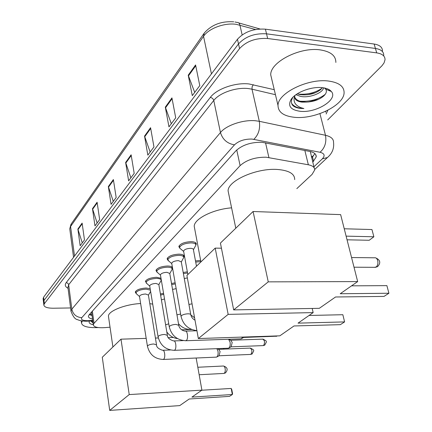 <?xml version="1.0" encoding="UTF-8"?>
<svg xmlns="http://www.w3.org/2000/svg" width="432" height="432" viewBox="0 0 432 432"><rect width="100%" height="100%" fill="white"/><g stroke="black" fill="none" stroke-linecap="round" stroke-linejoin="round"><path stroke-width="0.65" d="M195.496 260.928L200.642 260.383M135.929 293.155L135.275 292.102C136.399 289.807 140.011 288.446 146.113 288.02L150.174 288.7M145.368 281.551C146.545 279.126 150.266 277.706 156.535 277.285L161.012 278.251M179.631 247.941L178.853 246.58C180.214 243.691 184.307 242.044 191.133 241.65C194.481 241.79 196.193 242.579 196.263 244.021L195.907 244.949M167.859 260.107L167.119 258.833C168.41 256.111 172.373 254.551 179.005 254.146C182.32 254.259 184.021 255.004 184.102 256.381L183.746 257.278M156.681 271.669L155.974 270.475C157.205 267.91 161.044 266.42 167.486 266.004C170.316 266.063 171.979 266.62 172.481 267.673M172.552 268.067L172.195 268.99M296.833 188.617L312.05 174.42L314.69 169.997C314.804 167.405 312.692 165.667 308.356 164.781L266.101 157.205C255.166 157.135 246.499 159.943 240.111 165.64L94.036 323.314L93.301 324.778C93.809 327.116 97.691 328.066 104.944 327.623L110.036 327.191M314.14 167.778L310.419 151.972M183.184 272.489L187.348 271.82M171.509 283.5L175.133 282.776M160.418 294.003L163.555 293.258M312.752 162.167L316.24 156.816C316.337 154.181 314.248 152.399 309.955 151.47L261.846 142.274C250.889 142.133 242.239 144.985 235.888 150.817L89.105 314.804L88.393 316.278C88.42 317.558 89.791 318.47 92.507 319.016M70.583 307.951L53.276 308.221C47.363 308.189 44.221 307.114 43.853 304.987L44.361 303.718L239.566 48.584C246.467 41.197 255.83 37.838 267.656 38.507L376.72 52.882C382.309 53.773 385.079 56.063 385.031 59.756L384.032 62.953L381.953 65.761L327.699 119.95M43.135 298.895L43.589 297.2L237.46 39.269C244.312 31.822 253.627 28.453 265.41 29.165L374.144 44.037L375.43 48.449C381.013 49.356 383.783 51.667 383.746 55.382C383.783 51.667 381.013 49.356 375.43 48.449L266.528 33.826L375.43 48.449L376.72 52.882M237.46 39.269L238.507 43.918C245.387 36.499 254.729 33.134 266.528 33.826C254.729 33.134 245.387 36.499 238.507 43.918L43.978 300.456L238.507 43.918L239.566 48.584M43.513 302.141L43.978 300.456L43.513 302.141M92.038 315.581L89.246 314.647M314.906 153.63L311.683 157.864M82.269 242.887L77.868 229.036L80.152 245.716L84.472 239.938L82.129 223.096L77.868 229.036M97.135 222.993L92.48 208.667L94.97 225.887L99.657 219.613L97.103 202.23L92.48 208.667M113.281 201.377L108.346 186.554L111.067 204.341L116.17 197.51L113.373 179.545L108.346 186.554M194.702 92.405L188.233 75.2L192.294 95.629L199.778 85.612L195.577 64.957L188.233 75.2M171.32 123.698L165.31 107.147L168.961 126.857L175.716 117.817L171.947 97.897L165.31 107.147M150.147 152.037L144.542 136.102L147.836 155.131L153.959 146.934L150.563 127.705L144.542 136.102M130.885 177.817L125.631 162.459L128.623 180.846L134.201 173.378L131.123 154.802L125.631 162.459M374.144 44.037C379.723 44.955 382.493 47.288 382.466 51.025M294.43 117.299C283.619 116.1 278.149 112.158 278.014 105.484C277.609 93.269 308.07 78.16 328.59 81.049C339.05 82.539 344.218 86.481 344.093 92.875C343.775 105.548 314.383 119.605 294.43 117.299M271.917 79.877L270.724 74.86C270.157 62.095 300.029 46.672 320.35 49.912C330.718 51.581 335.885 55.755 335.858 62.435M297.27 93.82L300.116 94.613C308.178 95.515 315.004 93.879 320.582 89.699L322.423 87.669M295.947 94.711L300.559 96.395C309.695 98.312 323.055 92.761 323.557 87.82M307.53 89.262L311.872 88.214M294.678 97.216L296.32 99.387L298.642 100.807L301.898 101.763L306.304 102.103C313.168 101.79 318.811 99.895 323.233 96.417C326.273 93.76 327.1 91.346 325.717 89.181L324.443 87.977M306.304 102.103L301.99 102.114C297.151 101.52 294.716 99.722 294.683 96.714L294.943 95.461M322.353 87.664C326.63 88.16 329.627 89.446 331.349 91.508C338.585 99.425 315.997 113.335 300.094 111.289C290.39 109.863 287.453 105.813 291.292 99.149C295.979 92.2 311.742 86.308 322.353 87.664M292.988 97.184C290.876 100.462 290.871 103.291 292.966 105.673C294.71 107.174 297.286 108.092 300.688 108.427L303.88 108.54L300.845 107.654C294.856 105.23 292.837 101.255 294.775 95.737M307.881 94.732L315.592 92.653M308.583 101.99L318.508 99.322M328.838 90.472L328.936 89.894M298.058 94.1C307.195 94.792 315.182 92.837 322.018 88.241M299.597 101.174C309.771 101.898 318.33 99.603 325.269 94.289M291.622 103.345C293.857 106.569 297.945 108.297 303.88 108.54M228.782 194.222L228.096 190.912C227.707 180.711 256.878 167.778 277.641 169.479C289.073 170.473 294.759 173.848 294.689 179.609M335.561 296.989L384.021 296.411L388.913 293.247L340.227 293.738L357.669 281.583L268.25 281.864L233.674 309.901L319.302 308.324L335.561 296.989M386.888 285.638L388.913 293.247L386.888 285.638L351.567 285.838M233.674 309.901L220.417 243.076L253.076 211.507L340.643 214.623L357.669 281.583M253.076 211.507L268.25 281.864M344.245 228.776L371.947 229.538L373.874 236.779L371.947 229.538M346.113 236.137L373.874 236.779L369.203 240.273L347.047 239.809M194.686 228.766L194.222 226.292C194.092 218.862 213.154 209.223 231.59 207.835M293.998 325.966L340.335 324.664L344.601 321.905L298.048 323.141L313.157 312.606L228.161 314.372L198.342 338.548L279.839 335.831L293.998 325.966M342.846 314.717L344.601 321.905L342.846 314.717L309.053 315.468M312.196 308.459L313.157 312.606M198.342 338.548L186.91 275.459L215.195 248.119L228.161 314.372M221.438 248.216L215.195 248.119M108.594 317.223L108.448 316.197C108.135 311.062 125.091 304.279 140.638 303.529M149.807 303.68L152.707 304.112M189.211 399.001L229.478 396.371L232.346 394.513L191.911 397.116L201.911 390.145L129.222 394.578L109.706 410.4L179.728 405.61L189.211 399.001M231.185 388.438L231.773 389.561L232.583 393.822L232.346 394.513L231.185 388.438L201.787 390.231M196.166 358.02L201.911 390.145M109.706 410.4L102.287 357.253L120.992 339.174L129.222 394.578M173.383 337.484L168.28 337.646M158.317 337.97L155.417 338.062M146.183 338.364L120.992 339.174M223.684 349.142L223.538 348.403M223.9 348.386L223.711 349.142M183.643 251.419L183.584 251.078C184.356 249.469 186.662 248.551 190.501 248.319C192.386 248.389 193.352 248.827 193.396 249.631L196.479 266.215M180.824 249.075L179.712 248.141L179.582 247.509C180.857 244.804 184.696 243.265 191.095 242.892C194.238 243.022 195.842 243.761 195.907 245.106L193.417 249.761M171.758 263.552L171.704 263.25C172.438 261.738 174.668 260.858 178.4 260.626L181.278 261.862L190.75 314.55M168.944 261.182L167.821 259.745C169.036 257.202 172.751 255.733 178.967 255.355C182.077 255.458 183.67 256.154 183.751 257.445L181.3 261.992M160.472 275.087L160.423 274.817C161.125 273.386 163.285 272.549 166.909 272.311L169.765 273.483L178.74 325.096M157.669 272.689L156.654 271.372C157.81 268.969 161.411 267.575 167.454 267.187C170.532 267.268 172.114 267.926 172.201 269.163L169.787 273.602M242.525 337.073L241.531 338.612L240.565 338.855M244.296 337.014L243.767 337.424M149.737 286.054L149.699 285.811C150.363 284.461 152.458 283.667 155.984 283.424L158.825 284.531L167.335 335.108M146.95 283.64L146.032 282.431C147.134 280.163 150.628 278.829 156.503 278.435C159.554 278.5 161.125 279.121 161.217 280.303L158.841 284.639M228.593 339.266L230.067 342.139C230.456 344.876 230.067 346.831 228.901 347.998L228.015 348.224M228.69 339.341L230.737 340.238L232.195 342.463L231.125 346.815M139.514 296.503L139.482 296.287C140.119 295.007 142.155 294.246 145.584 294.003L148.403 295.045L156.492 344.633M136.75 294.079L135.918 292.966C136.971 290.817 140.362 289.543 146.081 289.143L150.406 290.126M216.875 348.662L217.982 351.232C218.354 353.916 217.987 355.817 216.875 356.935L216.059 357.151M217.123 348.651L218.689 349.331L220.093 351.529L219.078 355.757M150.617 291.389L148.419 295.153M195.712 262.084L200.864 261.571M184.27 278.521L187.358 277.933M183.389 273.618L187.553 272.954M172.541 289.44L176.159 288.635M171.704 284.607L175.327 283.878M161.406 299.884L164.522 298.949M160.601 295.094L163.739 294.332M98.215 327.559L96.26 327.64C86.951 327.71 82.031 326.138 81.513 322.92L82.323 320.981M93.296 324.734C89.807 324.022 88.517 322.796 89.419 321.052M90.682 320.944L92.821 322.731M90.85 320.933L92.945 322.169M265.545 142.814L268.904 157.545M91.206 312.455L91.708 313.195M313.47 156.049L311.353 156.524M236.747 149.942L240.111 165.64M304.846 150.476L308.356 164.781M92.362 311.164L94.036 323.314M313.897 166.801L322.315 158.863C325.301 155.655 324.545 153.457 320.036 152.269L251.969 139.055C244.577 138.942 238.75 140.875 234.49 144.839L81.799 317.671C80.611 319.621 82.566 320.625 87.658 320.695L92.691 320.323M71.08 311.742L70.988 311.062L71.836 309.166L220.45 132.532C226.195 125.296 243.216 119.518 255.485 120.755L259.308 121.311L251.991 89.176L248.211 88.549C236.072 87.102 219.343 92.956 213.764 100.467L68.672 284.737L67.932 287.415M68.045 288.284C65.178 286.783 64.562 284.899 66.209 282.625L210.303 97.427C212.085 97.762 213.241 98.777 213.764 100.467L220.45 132.532C222.615 139.531 227.297 143.635 234.49 144.839M88.549 321.122L89.208 320.614M210.303 97.427C216.524 88.922 235.397 82.291 249.07 83.959L274.25 89.689M327.856 110.241L326.155 113.983M267.656 38.507L265.41 29.165M44.361 303.718L43.589 297.2M253.876 139.304C258.579 134.687 260.388 128.687 259.308 121.311L325.485 135.286L319.934 113.638M320.036 152.269C324.859 147.965 326.673 142.306 325.485 135.286C330.993 136.571 333.677 138.964 333.542 142.468C334.233 148.419 332.208 153.436 327.456 157.513L328.444 156.611M325.712 112.277L325.685 111.299M275.443 94.7L251.991 89.176L252.121 86.708L253.33 84.677M81.799 317.671C76.383 317.255 73.062 314.415 71.836 309.166L68.629 284.499L67.84 283.241L66.209 282.625M322.315 158.863L327.456 157.513L314.701 169.468M312.525 157.054L313.594 161.368M255.474 29.511L236.272 24.338C224.629 22.529 208.742 28.404 203.542 36.315L204.233 33.08C211.513 24.764 221.357 21.006 233.761 21.816M235.003 22L237.065 22.437C238.469 22.324 239.414 23.204 239.906 25.088L242.147 34.889M203.855 33.626L71.307 223.841L69.752 228.814L69.86 229.619M211.437 73.894L203.542 36.315L70.573 226.514L74.525 256.046M125.793 163.096L131.242 155.515M144.715 136.76L150.692 128.439M165.499 107.833L172.093 98.658M188.438 75.908L195.739 65.745M108.497 187.169L113.481 180.23M92.621 209.266L97.2 202.894M78.003 229.613L82.22 223.738M374.501 267.316L376.148 266.987C377.73 265.561 378.248 263.439 377.703 260.626C377.039 258.514 375.986 257.569 374.544 257.791L351.556 257.542M223.576 373.448L224.213 373.286C225.148 372.389 225.455 370.823 225.142 368.588C224.732 366.784 224.078 365.926 223.182 366.023L197.818 367.254M181.062 316.57L181.31 315.77C182.704 314.647 184.901 313.994 187.898 313.81C189.805 313.81 190.771 314.145 190.798 314.82C191.338 317.174 192.748 318.962 195.016 320.188M277.117 335.923L276.091 336.366M243.724 337.451L276.826 336.188M169.285 327.002L169.511 326.273C170.84 325.21 172.973 324.578 175.905 324.389L178.783 325.339C178.924 326.857 180.565 330.388 185.117 331.112C187.472 330.124 188.584 338.888 186.3 340.497L185.404 340.745M230.796 340.249L262.651 339.142C264.784 340.378 265.102 342.484 263.601 345.449L262.926 345.611M264.962 344.947L263.601 345.449M158.096 336.917L158.306 336.253C159.575 335.237 161.644 334.633 164.516 334.438L167.373 335.329C167.287 337.63 169.344 339.498 173.556 340.934C175.792 339.989 176.861 348.581 174.685 350.114L173.864 350.341M218.738 349.337L250.079 348.1C252.121 349.331 252.428 351.389 250.992 354.278L250.371 354.429M252.331 353.781L250.992 354.278M147.452 346.351L147.647 345.746C148.856 344.779 150.871 344.191 153.684 343.991L156.519 344.828C156.411 347.085 158.425 348.899 162.556 350.276C164.689 349.369 165.71 357.799 163.636 359.257L162.886 359.467M188.93 304.436L192.051 303.847M191.025 329.222L190.22 329.416M176.958 314.842L180.619 314.032M165.602 324.783L168.75 323.865M196.263 244.021L196.144 243.389M184.102 256.381L184 255.82M91.876 314.415L89.591 314.258M91.552 312.071L93.301 324.778M67.943 287.464L70.988 311.062C72.884 316.478 75.103 319.356 77.63 319.691C79.817 320.738 82.917 321.241 86.929 321.208L92.75 320.776M43.853 304.987L43.087 298.49M315.668 154.526L316.24 156.816M238.723 22.912L259.945 28.971M73.553 257.337L69.752 228.814L71.005 224.273M278.014 105.484L270.724 74.86M325.717 89.181L331.349 91.508M292.621 97.556L291.292 99.149M235.796 228.209L228.096 190.912M354.013 267.208L375.44 267.322L377.568 266.652C381.029 262.888 380.365 259.945 375.581 257.823M200.929 261.911L194.222 226.292M112.903 346.993L108.448 316.197M199.157 374.733L223.906 373.432L225.423 372.946C228.204 369.716 227.572 367.4 223.533 366.007M183.584 251.078L187.844 274.558M183.649 251.44L179.712 248.141M179.582 247.509L179.237 245.603M195.799 244.517L195.442 242.622M171.704 263.25L181.019 316.3C183.13 324.761 188.428 329.535 196.906 330.631M171.763 263.585L167.951 260.334M167.821 259.745L167.503 257.893M183.654 256.916L183.319 255.08M160.423 274.817L169.247 326.765C171.52 335.578 177.066 340.232 185.884 340.729L241.083 338.839M160.477 275.119L156.773 271.912M156.654 271.372L156.352 269.573M172.12 268.693L171.806 266.9M185.603 331.096L196.933 330.766M243.994 337.306L241.493 338.639M263.029 339.131C267.413 341.545 267.008 340.983 264.638 345.168L263.288 345.6L231.082 346.837M149.699 285.811L158.063 336.706C160.25 345.335 165.667 349.871 174.301 350.325L228.485 348.208M149.742 286.092L146.146 282.933M146.032 282.431L145.746 280.681M161.147 279.882L160.85 278.143M173.993 340.918L183.195 340.605M231.331 346.702L228.868 348.025M250.425 348.089C254.718 350.428 254.351 349.839 252.013 353.997L250.7 354.418L219.04 355.779M139.482 296.287L147.425 346.162C149.531 354.613 154.818 359.041 163.28 359.451L216.491 357.129M139.525 296.541L136.021 293.431M135.918 292.966L135.648 291.26M162.956 350.266L170.365 349.974M219.272 355.655L216.842 356.962M194.573 317.763L190.82 314.923M191.398 329.384L190.669 329.405C185.933 329.47 181.877 327.575 178.502 323.719M181.613 329.794L191.695 329.508M177.52 338.629C173.086 337.997 169.511 335.756 166.801 331.906M81.513 322.92L81.227 320.798"/></g></svg>

